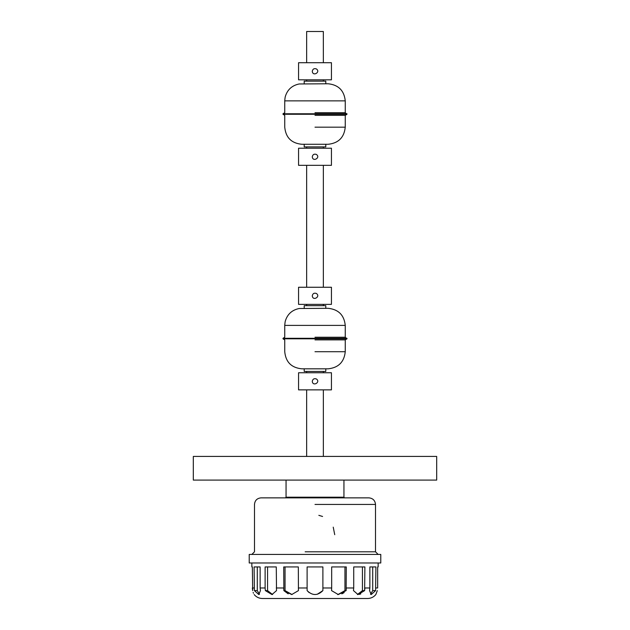 <?xml version="1.0" encoding="UTF-8"?>
<svg xmlns="http://www.w3.org/2000/svg" width="630" height="630" viewBox="0 0 630 630"><rect width="100%" height="100%" fill="white"/><g stroke="black" fill="none" stroke-linecap="round" stroke-linejoin="round"><path stroke-width="0.94" d="M251.85 554.431L254.489 551.801L254.489 504.441C254.874 500.44 257.072 498.251 261.064 497.858L368.936 497.858C372.905 498.283 375.094 500.472 375.511 504.441L375.511 551.801L378.15 554.431M343.941 480.099L343.941 497.204L344.602 497.858M318.827 515.34L322.576 516.474M333.231 527.145L334.735 534.697M260.135 587.979L260.45 590.609L258.796 594.555L254.41 590.609L257.284 590.609L257.284 566.929L260.135 566.929L260.135 587.979L265.12 587.979L265.12 566.929L276.279 566.929L276.515 590.609L271.979 594.555L265.356 590.609L267.561 590.609L267.561 566.929M259.481 594.318L257.284 590.609M254.41 590.609L254.095 566.929L260.135 566.929M272.554 594.515L267.561 590.609M265.356 590.609L265.12 587.979L265.356 590.609M276.279 587.979L283.728 587.979L283.862 590.609L283.728 566.929L298.321 566.929L298.447 590.609L291.721 594.555L283.862 590.609L285.051 590.609L285.051 566.929M292.029 594.547L285.051 590.609M309.117 592.61L307.109 590.609L307.109 566.929L322.891 566.929L322.891 590.609L317.236 594.295M331.679 587.979L331.679 566.929L346.272 566.929L346.138 590.609L338.279 594.555L331.553 590.609L331.679 587.979L322.891 587.979L322.891 590.609C317.63 595.807 312.362 595.807 307.109 590.609L307.109 587.979L298.321 587.979M353.721 587.979L353.721 566.929L364.88 566.929L364.644 590.609L358.021 594.555L353.485 590.609L353.721 587.979L346.272 587.979L346.138 590.609L344.949 590.609L337.964 594.547M344.949 566.929L344.949 590.609M369.865 587.979L369.865 566.929L375.905 566.929L375.59 590.609L371.204 594.555L369.55 590.609L369.865 587.979L364.88 587.979L364.644 590.609L362.439 590.609L357.446 594.515M362.439 566.929L362.439 590.609M375.59 590.609L372.716 590.609L370.519 594.318M369.865 566.929L372.716 566.929L372.716 590.609M375.905 587.979L377.654 587.979L377.654 566.929M254.166 594.555C256.308 597.114 259.04 598.429 262.379 598.5L367.621 598.5C370.952 598.421 373.692 597.106 375.834 594.555L377.315 590.609M359.415 594.373L360.793 593.893M341.799 593.854L343.114 593.232M343.641 592.909L344.193 592.523M307.109 590.609C312.37 595.807 317.638 595.807 322.891 590.609M283.886 590.641L288.201 593.854M254.095 587.979L252.346 587.979L252.685 590.609C254.441 595.807 254.441 595.807 252.685 590.609L252.346 566.929M253.457 593.224L253.142 592.428M380.78 554.431L249.22 554.431L249.22 562.984L380.78 562.984L380.78 554.431M315 456.419L436.684 456.419L436.684 480.099L193.315 480.099L193.315 456.419L315 456.419M284.918 323.434L284.744 325.403L345.256 325.403C344.169 315.094 338.467 309.393 328.159 308.306L299.187 308.511C291.911 310.007 287.248 314.323 285.201 321.457L284.918 323.434M325.757 371.448L304.243 371.448M325.757 305.676L304.243 305.676M346.988 338.806L283.012 338.806L284.744 339.877L284.744 351.713C285.76 362.108 291.454 367.802 301.841 368.818L328.151 368.818C338.467 367.731 344.169 362.029 345.256 351.713L345.256 339.877L346.988 338.806L345.256 337.247L315 337.247M345.256 339.877L315 339.877M306.645 62.716L306.645 31.5L323.34 31.5L323.355 62.716M312.283 381.315C312.771 379.032 314.134 378.244 316.362 378.961C321.017 382.158 312.724 386.946 312.283 381.315M298.557 389.868L298.557 372.763L331.443 372.763L331.443 389.868L298.557 389.868M312.283 295.809C312.771 293.517 314.134 292.737 316.362 293.454C321.017 296.651 312.724 301.439 312.283 295.809M298.557 304.361L298.557 287.256L331.443 287.256L331.443 304.361L298.557 304.361M284.918 98.894L284.744 100.871L345.256 100.871C344.169 90.555 338.467 84.853 328.159 83.766L299.187 83.971C291.911 85.467 287.248 89.783 285.201 96.918L284.918 98.894M325.757 146.908L304.243 146.908M325.757 81.136L304.243 81.136M346.988 114.274L283.012 114.274L284.744 115.337L284.744 127.181C285.76 137.568 291.454 143.27 301.841 144.278L328.151 144.278C338.467 143.191 344.169 137.49 345.256 127.181L345.256 115.337L346.988 114.274L345.256 112.707L315 112.707M345.256 115.337L315 115.337M312.283 156.775C312.771 154.492 314.134 153.704 316.362 154.421C321.017 157.626 312.724 162.414 312.283 156.775M298.557 165.328L298.557 148.231L331.443 148.231L331.443 165.328L298.557 165.328M312.283 71.269C312.771 68.977 314.134 68.197 316.362 68.914C321.017 72.111 312.724 76.899 312.283 71.269M298.557 79.821L298.557 62.716L331.443 62.716L331.443 79.821L298.557 79.821M375.511 551.801L305.156 551.801M343.941 497.204L286.059 497.204L285.398 497.858M375.511 504.441L315 504.441M346.988 338.31L283.012 338.31L284.744 337.247L284.744 325.403M345.256 351.713L315 351.713M346.988 113.778L283.012 113.778L284.744 112.707L284.744 100.871M345.256 127.181L315 127.181M286.059 480.099L286.059 497.204M337.656 594.555L338.279 594.555M378.15 566.929L378.15 562.984M251.85 562.984L251.85 566.929M325.789 308.306L325.789 305.676M304.211 308.306L304.211 305.676M345.256 337.247L345.256 325.403M283.012 338.806L283.012 338.31M325.789 371.448L325.789 368.818M304.211 371.448L304.211 368.818M306.645 456.419L306.645 389.868M306.645 372.763L306.645 371.448M306.645 305.676L306.645 304.361M306.645 287.256L306.645 165.328M306.645 148.231L306.645 146.908M306.645 81.136L306.645 79.821M323.355 456.419L323.355 389.868M323.355 372.763L323.355 371.448M323.355 305.676L323.355 304.361M323.355 287.256L323.355 165.328M323.355 148.231L323.355 146.908M323.355 81.136L323.355 79.821M325.789 83.766L325.789 81.136M304.211 83.766L304.211 81.136M345.256 112.707L345.256 100.871M283.012 114.274L283.012 113.778M325.789 146.908L325.789 144.278M304.211 146.908L304.211 144.278"/></g></svg>
